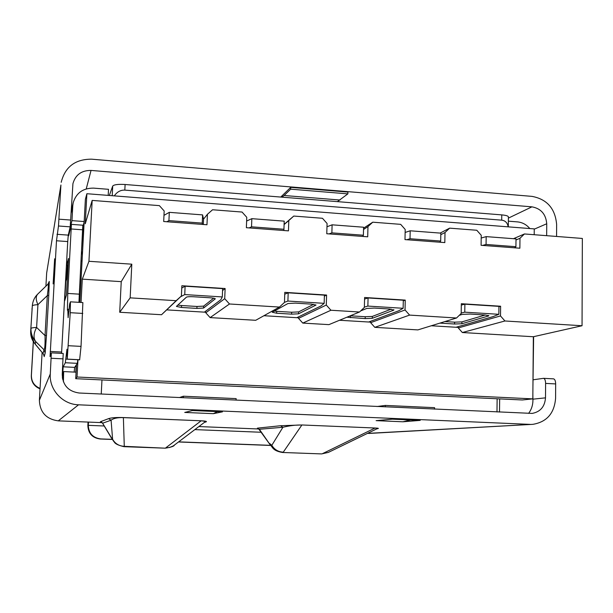<?xml version="1.0" encoding="UTF-8"?>
<svg xmlns="http://www.w3.org/2000/svg" width="613" height="613" viewBox="0 0 613 613"><rect width="100%" height="100%" fill="white"/><g stroke="black" fill="none" stroke-linecap="round" stroke-linejoin="round"><path stroke-width="0.92" d="M496.982 411.951L497.135 398.779M82.901 225.982L84.111 222.841M83.812 222.818L82.548 251.889M79.529 302.37L80.242 294.753M76.158 365.126L75.774 372.168M532.866 394.458L532.935 400.481C532.843 405.339 531.41 409.637 528.621 413.384M499.503 412.066L499.656 398.894M101.965 379.937L101.245 394.021M62.534 378.788L63.66 371.578L76.081 372.183M79.943 294.73L79.184 296.654M81.46 254.326L82.249 251.866M63.66 371.578L63.4 381.792M69.008 231.936L71.966 220.634L72.778 205.784L71.146 213.102M72.778 205.784L73.169 202.872C76.165 192.98 82.97 188.061 93.59 188.122L108.509 189.317L108.194 195.386M508.361 221.17L517.464 221.891C522.345 222.373 526.467 224.596 529.816 228.549M84.18 221.531L71.966 220.634M68.679 233.338L68.71 235.76L71.407 224.373L67.767 293.443L67.422 310.232L67.813 309.289L68.112 317.687L69.69 303.856L70.434 301.826L70.234 312.699L67.238 359.118L66.963 349.241L65.323 362.735L63.177 366.804L62.38 377.83M508.292 226.856L508.407 216.933C508.254 215.968 506.039 215.293 501.771 214.895L125.106 184.498C118.064 184.092 113.934 184.62 112.7 186.084L109.352 195.478M114.294 195.869C117.091 191.869 120.6 189.953 124.822 190.114L501.71 220.167C505.342 220.626 507.495 222.848 508.177 226.848M533.624 336.667L532.935 386.282M65.783 281.513L64.733 300.615L66.488 294.937L68.495 258.448L67.055 263.95M67.767 293.443L79.315 294.163L78.962 302.339M79.315 294.163L82.824 225.209L71.407 224.373M63.177 366.804L74.656 367.371L74.165 372.091M74.656 367.371L77.345 363.34L77.828 359.739M79.636 359.8L81.039 346.383L82.87 302.577L70.434 301.826M68.104 265.498L67.261 265.444M33.355 341.702L31.393 375.462C31.401 381.646 34.29 385.96 40.06 388.389M31.393 375.462L31.301 375.961C31.317 382.16 34.228 386.458 40.037 388.849M82.019 261.697L81.108 260.74M104.218 425.989L88.295 425.353L88.525 422.089M87.843 425.529C88.226 433.429 92.348 437.927 100.203 439.008L100.731 438.916C92.824 437.828 88.678 433.307 88.295 425.353L87.843 425.529L88.05 422.073M31.301 375.961L33.301 341.617M100.731 438.916L112.248 439.352M178.697 441.866L270.563 445.337M100.203 439.008L112.317 439.467M178.559 441.973L270.647 445.452M66.641 278.248L67.369 266.211L66.656 261.046M54.266 269.475L54.641 258.801L53.132 283.934L54.266 269.475M204.481 422.334C207.914 421.598 206.826 421.085 201.217 420.794L123.382 417.622L124.278 446.333L165.219 448.18M108.601 418.633L100.363 421.759L102.624 423.192L111.083 420.212C113.451 418.311 117.55 417.445 123.382 417.622L123.428 417.56C116.332 417.33 111.39 417.691 108.601 418.633L111.083 420.212L112.608 439.306C115.183 443.712 119.075 446.049 124.278 446.333L123.987 446.67C113.16 444.126 114.746 441.613 113.566 441.237L102.624 423.192L101.398 422.02M508.392 218.121L531.938 206.842L91.038 170.429L86.234 188.904M280.754 197.057L290.723 187.363L347.916 192.076L347.862 193.877L337.372 201.631M531.938 206.842C540.972 208.535 545.907 214.175 546.735 223.76L534.245 229.17M60.917 185.019L46.665 272.992L60.917 185.019L58.48 225.99L70.196 226.841L72.932 183.639C75.491 174.766 81.529 170.368 91.038 170.429M546.65 235.676L546.735 223.76M556.566 236.449L556.635 224.55C555.263 208.612 547.057 199.225 532.03 196.382L91.636 159.181C75.246 159.127 65.101 166.828 61.208 182.299M281.911 197.156L284.118 195.501L340.023 200.03M290.723 187.363L290.662 189.172L347.862 193.877M284.118 195.501L290.662 189.172M58.48 225.99L56.488 240.771L50.059 356.605L51.346 352.85L63.231 353.463L62.242 374.528C62.748 385.293 68.388 391.454 79.169 393.017L532.184 413.407C540.344 411.882 544.788 406.703 545.501 397.852L545.601 383.409C545.509 380.366 544.811 378.673 543.509 378.328L533.272 379.769M367.463 433.391L531.946 424.388M42.113 352.49L39.378 400.281C39.922 412.311 46.22 419.169 58.273 420.863L102.149 422.641M198.896 426.564L258.694 428.985M46.665 272.992L45.914 286.164M70.196 226.841L68.265 235.116L67.737 241.568L61.553 353.379M545.601 383.409L555.669 383.922C555.57 380.888 554.857 379.194 553.539 378.849L553.324 378.857M555.669 383.922L555.585 398.335C554.359 413.323 546.796 421.989 532.889 424.334L368.781 433.445M184.735 412.442L213.37 413.668L222.465 411.836L192.543 410.541L184.735 412.442M402.917 421.79L420.212 420.38L392.282 419.169L376.114 420.641L402.917 421.79L410.549 419.959M58.273 420.863L78.533 404.81L530.076 424.38M376.941 428.786C379.317 428.441 378.734 428.188 375.202 428.02L301.987 424.978L280.562 425.728L282.922 427.261L258.97 429.315M44.09 355.923L43.04 353.502L44.006 349.732C44.864 349.341 45.201 344.636 45.033 335.61L46.481 335.372L48.764 295.267L49.262 281.444L47.96 284.179C48.611 283.765 48.396 287.574 47.316 295.604L48.764 295.267M44.174 356.674L45.186 353.019L46.481 335.372M51.346 352.85L50.281 373.953L39.378 400.281M213.37 413.668L217.416 411.614M78.533 404.81C62.595 404.465 49.048 389.699 50.281 373.953M204.344 422.434C205.57 421.568 204.481 421.039 201.087 420.847L165.755 447.858L169.694 447.467L173.287 445.912L204.336 422.441M375.003 428.066L322.576 453.612L328.346 452.409L376.826 428.839C377.738 428.426 377.125 428.165 375.003 428.066L375.202 428.02M280.562 425.728L257.391 428.15L259.552 429.544L270.371 445.076L258.977 429.33L257.69 428.395L258.548 428.487M271.82 445.322C274.455 449.613 278.271 451.896 283.275 452.172L301.864 425.031C296.186 424.863 289.872 425.606 282.922 427.261L271.82 445.322L269.643 443.49M45.186 353.019L44.006 349.732L35.669 341.541L35.248 344.123L34.688 343.541L43.14 353.716L35.248 344.123C31.999 340.453 30.474 336.192 30.681 331.342L32.382 305.059M183.302 397.737L183.371 396.22L179.471 397.561M236.074 400.128L236.135 398.619L183.371 396.22M385.324 406.894L385.355 405.423L376.995 406.519M434.556 409.124L434.579 407.668L385.355 405.423M36.611 327.442C33.546 333.219 33.232 337.924 35.669 341.541C32.366 337.778 30.803 333.418 30.995 328.461C31.14 327.955 33.018 327.618 36.611 327.442L45.033 335.61L47.316 295.604L37.929 304.653L36.611 327.442M34.688 343.541L30.88 335.188L30.658 331.748L32.366 305.197C32.941 300.646 34.734 296.953 37.73 294.102C35.684 296.324 35.746 299.841 37.929 304.653C34.343 304.883 32.466 305.297 32.313 305.895L30.681 331.342M282.555 452.478L321.587 453.911L282.509 452.478C272.456 450.777 272.701 447 270.371 445.076M202.551 224.427L202.252 223.117L168.927 220.619L166.843 221.745M163.977 215.347L169.303 212.343L168.927 220.619M202.252 223.117L202.596 214.895L169.303 212.343M203.324 224.481L203.539 219.224L202.596 214.895M456.049 327.258L492.913 316.668L498.844 314.308L498.936 306.37L464.884 304.178L461.313 305.075M498.844 314.308L464.761 312.17L461.191 313.021M459.313 315.297L462.233 314.385L470.071 314.055L485.09 314.998L488.852 315.749L488.4 316.017L461.88 323.741L454.578 324.016L439.881 323.12M464.761 312.17L464.884 304.178M454.578 324.016L454.608 322.17L444.892 321.58M454.608 322.17L461.911 321.894L461.88 323.741M485.22 315.005L461.911 321.894M364.574 299.06L368.068 297.956L403.3 300.224L403.132 308.293L398.711 310.799L368.681 322.009M403.132 308.293L367.861 306.079L364.367 307.121M360.605 310.967L366.743 308.423L374.336 308.071L389.876 309.036L393.807 310.117L372.275 318.3L365.187 318.599L346.897 317.212M368.068 297.956L367.861 306.079M350.291 315.81L350.621 317.71M365.187 318.599L365.233 316.722L350.667 315.833M365.233 316.722L372.321 316.423L391.194 309.144M284.746 294.171L288.179 292.822L324.4 295.152L324.162 303.335L321.02 305.956L296.815 317.695M324.162 303.335L287.903 301.052L284.47 302.332M272.233 312.224L287.98 303.512L295.366 303.129L311.335 304.125L315.979 305.059L298.508 313.818L291.596 314.14L276.655 313.228L272.233 312.224M288.179 292.822L287.903 301.052M274.272 311.097L276.716 311.327L276.655 313.228M291.596 314.14L291.658 312.239L276.716 311.327M291.658 312.239L298.569 311.917L313.634 304.339M181.747 288.056L185.111 286.202L222.634 288.608L222.304 296.937L220.872 299.711L204.39 312.147M222.304 296.937L184.751 294.577L180.613 296.746M176.421 306.408L186.421 297.167C187.317 296.707 189.685 296.569 193.516 296.753L210.052 297.788C213.332 298.033 215.079 298.385 215.293 298.845L203.562 308.055L196.911 308.4L181.471 307.458L176.421 306.408M185.111 286.202L184.751 294.577M177.831 305.105L181.555 305.527L181.471 307.458M196.911 308.4L196.988 306.469L181.555 305.527M196.988 306.469L203.646 306.117L213.669 298.202M283.796 230.519L283.942 229.262L251.537 226.825L249.07 227.913M246.625 221.048L251.836 218.665L251.537 226.825M283.942 229.262L284.21 221.147L251.836 218.665M362.819 236.442L363.386 235.231L331.871 232.863L329.043 233.905M326.974 226.772L332.108 224.818L331.871 232.863M363.386 235.231L363.593 227.224L332.108 224.818M439.72 242.204L440.686 241.047L410.02 238.741L406.848 239.737M405.139 232.45L410.189 230.794L410.02 238.741M440.686 241.047L440.831 233.139L410.189 230.794M514.583 247.813L515.924 246.702L486.071 244.457L482.577 245.415M481.197 238.036L486.178 236.618L486.071 244.457M515.924 246.702L516.008 238.901L486.178 236.618M498.936 306.745L500.606 306.232L500.499 315.94L458.286 327.94L458.294 327.396L431.276 325.771M456.532 317.994L417.874 329.901L374.804 327.35L409.599 315.097L456.532 317.994L461.183 313.481L461.328 303.711L500.606 306.232M403.293 300.876L405.247 300.102L405.04 309.971L370.643 322.683L370.658 322.131L339.51 320.262M324.369 296.171L326.583 295.045L326.292 305.044L330.936 310.247L359.502 312.009L364.36 307.427L364.612 297.489L405.247 300.102M279.436 307.067L255.705 320.3L210.129 317.603L229.484 303.987L279.436 307.067L284.47 302.431L284.8 292.355L326.583 295.045M222.557 290.554L225.124 288.524L224.718 298.692L205.799 312.799L205.822 312.232L166.897 309.894M130.163 297.857L119.711 312.255L121.236 281.651L131.803 264.18L130.163 297.857L176.146 300.692L181.402 295.979L181.854 285.742L225.124 288.524M181.402 295.979L161.541 314.73L119.711 312.255M326.292 305.044L298.539 318.362L298.554 317.802L263.919 315.718M176.146 300.692L161.541 314.73M224.718 298.692L229.484 303.987M210.129 317.603L205.799 312.799M330.936 310.247L302.776 323.089L298.539 318.362M359.502 312.009L328.913 324.637L302.776 323.089M405.04 309.971L409.599 315.097M374.804 327.35L370.643 322.683M458.286 327.94L462.363 332.53L504.943 320.982L500.499 315.94M462.363 332.53L533.348 336.736L582.043 325.741L504.943 320.982M121.236 281.651L82.295 279.145L81.039 302.462M77.966 359.747L77.039 377.01L532.827 398.871L533.348 336.736M582.043 325.741L582.35 238.449L524.452 233.959L519.977 238.281L519.878 248.211L481.098 245.307L481.236 235.308L476.799 230.258L449.628 228.151L445 232.526L444.823 242.587L404.986 239.599L405.201 229.469L400.68 224.35L372.765 222.19L367.969 226.611L367.708 236.81L326.775 233.737L327.074 223.477L322.461 218.282L293.773 216.06L288.8 220.534L288.462 230.863L246.372 227.707L246.763 217.309L242.058 212.044L212.558 209.761L207.416 214.289L206.979 224.756L163.694 221.515L164.177 210.972L159.38 205.631L92.172 200.413L88.939 261.291L131.803 264.18M77.039 377.01L75.728 378.688L522.33 399.975L532.827 398.871M534.199 234.71L534.245 228.894L86.877 193.716L85.261 223.799L92.172 200.413M88.939 261.291L82.295 279.145M86.877 193.716L85.376 199.325L79.836 302.393M75.728 378.688L76.487 364.628M524.452 233.959L513.472 238.702M519.977 238.281L515.993 239.982M203.531 219.178L207.416 214.289M284.095 224.573L288.8 220.534M363.54 229.477L367.969 226.611M440.801 234.687L445 232.526M449.628 228.151L440.149 233.093M284.103 224.358L293.773 216.06M363.57 228.166L372.765 222.19M62.618 379.209L63.3 378.091M501.71 220.167L501.771 214.895M125.106 184.498L124.822 190.114M112.7 186.084L112.21 195.708M82.778 229.821L71.315 228.986M63.047 372.865L62.649 372.842M77.345 363.34L65.323 362.735M67.169 359.18L65.752 359.103M79.698 359.808L67.208 359.172L79.667 359.831M79.736 359.747L67.238 359.118M81.039 346.383L68.434 345.717M82.793 313.435L70.234 312.699M67.867 311.596L68.909 311.657M261.1 432.257L194.873 429.613M70.763 220.059L58.994 219.186M532.942 399.17L545.501 397.852M100.363 421.759L101.153 421.997M200.903 420.779L123.428 417.56M257.391 428.15L258.563 428.495M374.911 428.004L301.987 424.978M49.262 281.444L49.078 282.409M51.163 358.26L63.108 358.866M50.243 351.433L61.622 352.031M56.488 240.771L67.737 241.568M56.978 234.312L68.265 235.116M112.608 439.306L111.152 437.444M488.4 316.017L488.408 315.45M372.321 316.423L372.275 318.3M393.822 309.634L393.807 310.117M298.569 311.917L298.508 313.818M315.802 304.853L315.795 305.243M203.646 306.117L203.562 308.055M73.169 202.872L71.223 211.623M69.116 309.366L67.813 309.289M66.48 294.96L68.487 258.502M66.648 278.248L65.453 282.762M174.353 445.161C174.084 446.249 171.05 447.26 165.249 448.18L123.987 446.67M553.539 378.849L543.509 378.328M44.098 355.609L43.14 353.716M111.528 438.188L102.494 423.1M37.73 294.102L47.96 284.179M321.641 453.911L328.346 452.409M32.022 308.607L31.968 309.297"/></g></svg>
